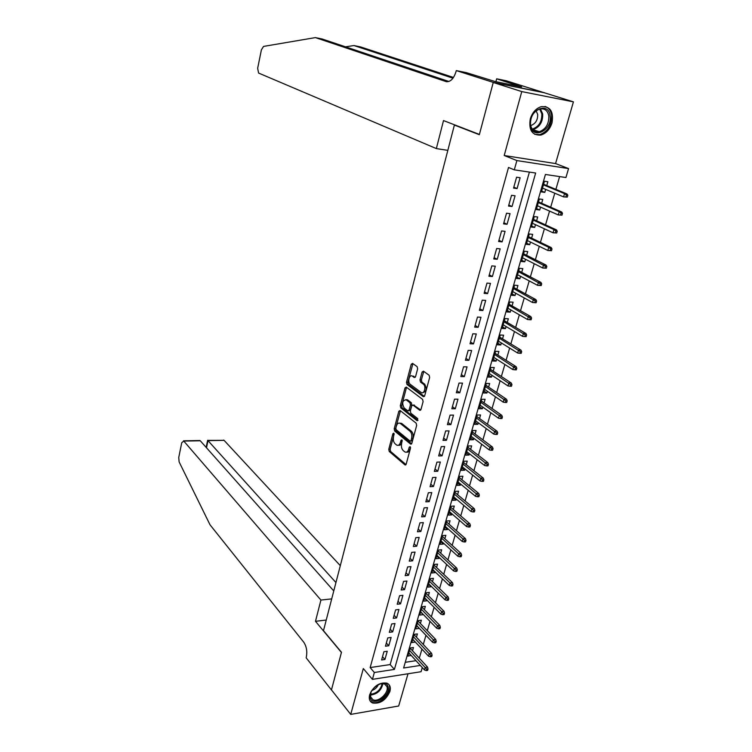 <?xml version="1.0" encoding="UTF-8"?>
<svg xmlns="http://www.w3.org/2000/svg" width="752" height="752" viewBox="0 0 752 752"><rect width="100%" height="100%" fill="white"/><g stroke="black" fill="none" stroke-linecap="round" stroke-linejoin="round"><path stroke-width="1.13" d="M393.766 433.18L392.892 433.716L388.775 449.282L389.245 451.473L404.98 464.924L406.183 464.134L410.479 448.267L410.084 446.66L409.22 447.233L408.665 449.292C407.791 451.886 406.494 452.742 404.773 451.867L403.194 450.57C401.568 448.85 401.051 446.481 401.653 443.464L401.859 439.864L400.966 440.399L400.421 442.439C399.566 445.015 398.297 445.88 396.605 445.024L395.073 443.755C393.475 442.063 392.967 439.723 393.559 436.733L393.766 433.18M530.282 118.891C528.571 130.058 532.078 135.445 540.791 135.069C546.121 133.471 549.862 129.4 552.015 122.867C553.82 111.55 550.238 106.145 541.261 106.652C536.016 108.363 532.36 112.443 530.282 118.891M369.646 694.801C368.668 698.843 369.646 701.578 372.569 702.988C380.117 704.079 385.898 700.234 389.921 691.445C390.937 687.3 389.921 684.536 386.857 683.126C379.337 682.167 373.594 686.059 369.646 694.801M417.633 368.847L417.134 366.656L412.557 363.376L411.25 364.269L406.494 382.26L406.982 384.441L423.348 396.699L424.673 395.825L429.646 377.476L429.119 375.239L423.423 371.159L422.088 372.052L419.992 379.863L420.5 382.082L423.291 384.131C426.506 386.237 424.241 394.856 421.129 392.441L410.291 384.366C407.189 382.298 409.379 373.81 412.425 376.169L414.258 377.513L415.565 376.63L417.633 368.847M493.237 82.485L544.175 92.722L573.419 101.858L521.766 91.584L493.237 82.485L479.334 134.702L454.387 125.058L323.482 630.665L341.483 652.266L331.453 689.894L350.723 714.4L363.319 668.556L372.428 679.357L374.346 672.495L370.153 667.569L508.521 167.47L514.302 169.849L516.887 160.571L568.559 168.58L565.936 177.528L545.416 174.473L403.617 668.002L420.34 665.435M521.766 91.584L504.207 155.514L516.887 160.571M400.083 410.498L398.814 411.297L394.189 428.809L394.659 430.999L410.592 444.094L411.833 443.276L416.664 425.425L416.157 423.188L400.083 410.498M400.299 405.695L404.99 387.938L406.249 387.073L422.596 399.378L423.103 401.615L421.007 409.389L419.701 410.244L412.98 405.065L411.701 405.92L410.348 410.996L410.836 413.215L417.736 418.601L417.191 420.763L400.778 407.875L400.299 405.695L401.662 405.695L406.353 387.957L404.99 387.938M350.723 714.4L398.682 705.996L408.007 673.764M545.661 189.391L544.805 192.38L541.637 191.046M546.76 185.584L547.87 181.74L544.457 181.241L541.393 191.92L544.805 192.38M540.547 207.12L539.72 209.996L536.59 208.605M541.656 203.275L542.765 199.449L539.353 198.998L536.317 209.564L539.72 209.996M535.48 224.679L534.691 227.433L531.589 225.985M536.608 220.787L537.699 216.99L534.296 216.576L531.288 227.038L534.691 227.433M530.47 242.059L529.709 244.701L526.644 243.206M531.598 238.14L532.689 234.361L529.295 233.985L526.315 244.353L529.709 244.701M525.498 259.28L524.774 261.809L521.738 260.258M526.644 255.323L527.725 251.563L524.332 251.234L521.38 261.499L524.774 261.809M520.581 276.332L519.876 278.748L516.878 277.15M521.728 272.346L522.809 268.605L519.425 268.304L516.492 278.475L519.876 278.748M515.703 293.224L515.035 295.536L512.065 293.891M516.868 289.2L517.94 285.487L514.556 285.224L511.661 295.301L515.035 295.536M510.881 309.956L510.241 312.165L507.299 310.463M512.046 305.904L513.118 302.201L509.734 301.984L506.867 311.958L510.241 312.165M506.096 326.528L505.485 328.633L502.571 326.885M507.271 322.439L508.333 318.763L504.968 318.585L502.12 328.464L505.485 328.633M501.358 342.95L500.776 344.952L497.899 343.156M502.543 338.832L503.596 335.176L500.23 335.025L497.42 344.82L500.776 344.952M496.658 359.221L496.113 361.11L493.265 359.277M497.862 355.066L498.905 351.438L495.549 351.316L492.757 361.016L496.113 361.11M492.015 375.333L491.498 377.128L488.668 375.248M493.218 371.15L494.261 367.54L490.906 367.455L488.142 377.072L491.498 377.128M487.409 391.303L486.911 393.005L484.119 391.078M488.621 387.092L489.655 383.501L486.309 383.445L483.574 392.976L486.911 393.005M482.84 407.123L482.38 408.721L479.607 406.757M484.062 402.884L485.096 399.312L481.75 399.293L479.043 408.731L482.38 408.721M478.319 422.793L477.877 424.307L475.142 422.295M479.55 418.526L480.575 414.972L477.238 414.991L474.55 424.344L477.877 424.307M473.835 438.331L473.422 439.751L470.714 437.692M475.076 434.036L476.091 430.501L472.764 430.548L470.103 439.817L473.422 439.751M469.398 453.719L469.013 455.045L466.325 452.958M470.639 449.395L471.654 445.88L468.336 445.964L465.695 455.148L469.013 455.045M464.99 468.975L464.633 470.207L461.972 468.082M466.249 464.623L467.255 461.126L463.937 461.239L461.324 470.338L464.633 470.207M460.628 484.091L460.299 485.237L457.658 483.066M461.888 479.72L462.894 476.242L459.585 476.373L456.99 485.397L460.299 485.237M456.304 499.065L456.003 500.136L453.39 497.927M457.573 494.675L458.579 491.216L455.27 491.385L452.704 500.315L456.003 500.136M452.027 513.917L451.745 514.894L449.151 512.648M453.296 509.489L454.293 506.049L450.993 506.256L448.446 515.111L451.745 514.894M447.778 528.628L447.515 529.53L444.958 527.246M449.057 524.182L450.044 520.76L446.754 520.986L444.235 529.775L447.515 529.53M443.567 543.217L443.332 544.034L440.794 541.713M444.855 538.752L445.842 535.339L442.552 535.593L440.052 544.298L443.332 544.034M439.403 557.674L439.187 558.407L436.677 556.057M440.691 553.181L441.668 549.797L438.388 550.079L435.906 558.708L439.187 558.407M435.267 571.999L435.07 572.657L432.588 570.27M436.564 567.487L437.532 564.122L434.261 564.432L431.808 572.986L435.07 572.657M431.169 586.203L430.999 586.786L428.527 584.37M432.475 581.672L433.443 578.326L430.172 578.655L427.738 587.133L430.999 586.786M427.098 600.284L426.957 600.792L424.513 598.338M428.414 595.734L429.373 592.407L426.111 592.764L423.696 601.168L426.957 600.792M423.075 614.252L420.528 612.194M424.391 609.675L425.35 606.356L422.098 606.751L419.701 615.08L422.953 614.675M419.08 628.089L416.58 625.927M420.406 623.502L421.355 620.203L418.112 620.607L415.734 628.869L418.977 628.446M415.123 641.813L412.66 639.548M416.448 637.198L417.398 633.917L414.155 634.35L411.805 642.546L415.038 642.095M383.905 651.73L381.602 659.965L384.93 659.476L387.242 651.251L383.905 651.73M387.769 637.903L385.447 646.212L388.784 645.742L391.115 637.452L387.769 637.903M391.67 623.963L389.32 632.338L392.666 631.896L395.016 623.53L391.67 623.963M395.599 609.891L393.24 618.351L396.586 617.937L398.955 609.496L395.599 609.891M399.566 595.706L397.188 604.232L400.543 603.847L402.931 595.33L399.566 595.706M403.57 581.39L401.164 589.991L404.529 589.634L406.945 581.042L403.57 581.39M407.612 566.942L405.187 575.628L408.552 575.289L410.987 566.623L407.612 566.942M411.682 552.372L409.238 561.133L412.613 560.823L415.066 552.081L411.682 552.372M415.8 537.671L413.327 546.507L416.711 546.225L419.184 537.407L415.8 537.671M419.945 522.837L417.454 531.749L420.847 531.504L423.348 522.602L419.945 522.837M424.128 507.863L421.618 516.859L425.012 516.643L427.54 507.656L424.128 507.863M428.358 492.757L425.82 501.838L429.223 501.65L431.77 492.588L428.358 492.757M432.616 477.52L430.059 486.676L433.472 486.516L436.038 477.37L432.616 477.52M436.921 462.132L434.336 471.382L437.758 471.25L440.343 462.019L436.921 462.132M441.264 446.613L438.651 455.938L442.082 455.844L444.695 446.528L441.264 446.613M445.645 430.943L443.003 440.362L446.444 440.287L449.085 430.896L445.645 430.943M450.063 415.132L447.402 424.636L450.843 424.598L453.512 415.113L450.063 415.132M454.528 399.171L451.839 408.759L455.289 408.759L457.977 399.18L454.528 399.171M459.03 383.059L456.323 392.741L459.782 392.77L462.489 383.106L459.03 383.059M463.58 366.788L460.844 376.564L464.313 376.63L467.048 366.873L463.58 366.788M468.167 350.376L465.413 360.246L468.881 360.34L471.645 350.498L468.167 350.376M472.801 333.803L470.019 343.767L473.497 343.899L476.289 333.954L472.801 333.803M477.482 317.071L474.672 327.129L478.15 327.299L480.97 317.259L477.482 317.071M482.211 300.18L479.372 310.332L482.859 310.538L485.698 300.405L482.211 300.18M486.976 283.119L484.109 293.374L487.606 293.618L490.473 283.382L486.976 283.119M491.789 265.898L488.894 276.247L492.4 276.529L495.295 266.208L491.789 265.898M496.658 248.508L493.735 258.961L497.241 259.28L500.165 248.856L496.658 248.508M501.565 230.949L498.614 241.505L502.129 241.862L505.081 231.334L501.565 230.949M506.528 213.211L503.549 223.88L507.064 224.275L510.053 213.643L506.528 213.211M511.529 195.304L508.521 206.076L512.046 206.518L515.064 195.774L511.529 195.304M370.153 667.569L390.156 664.571L529.399 172.095M517.085 188.583L520.13 177.735L516.586 177.218L513.55 188.094L517.085 188.583L513.813 187.163M419.306 658.15L421.938 649.117M423.282 644.473L425.961 635.308M427.305 630.684L430.012 621.378M431.357 616.772L434.111 607.325M435.446 602.737L438.237 593.14M439.572 588.581L442.411 578.843M443.736 574.302L446.613 564.414M447.929 559.892L450.852 549.853M452.168 545.36L455.129 535.17M456.436 530.696L459.453 520.346M460.75 515.891L463.805 505.391M465.103 500.964L468.205 490.304M469.492 485.905L472.641 475.076M473.92 470.696L477.116 459.707M478.385 455.355L481.637 444.206M482.897 439.873L486.196 428.555M487.446 424.25L490.802 412.754M492.043 408.486L495.446 396.812M496.677 392.572L500.136 380.719M501.358 376.508L504.865 364.476M506.087 360.293L509.64 348.073M510.852 343.918L514.462 331.519M515.665 327.402L519.331 314.806M520.525 310.717L524.247 297.942M525.432 293.882L529.211 280.9M530.386 276.877L534.23 263.708M535.386 259.713L539.287 246.336M540.434 242.379L544.392 228.796M545.538 224.886L549.552 211.086M550.69 207.214L554.769 193.208M555.888 189.363L559.61 176.588M405.262 662.296L416.006 660.688M412.528 650.79L413.468 647.519L410.235 647.98L407.904 656.101L411.194 655.415M455.721 125.283L454.387 125.058M504.207 155.514L555.568 163.569L573.419 101.858M555.568 163.569L568.559 168.58M422.276 667.56L421.064 671.715L372.428 679.357M374.346 672.495L394.415 669.412L535.65 173.026L514.302 169.849M390.156 664.571L394.415 669.412M411.137 655.631L408.778 653.046M384.93 659.476L382.505 656.712M388.784 645.742L386.34 643.016M392.666 631.896L390.203 629.208M396.586 617.937L394.095 615.268M400.543 603.847L398.024 601.215M404.529 589.634L401.991 587.039M408.552 575.289L405.986 572.733M412.613 560.823L410.028 558.304M416.711 546.225L414.098 543.752M420.847 531.504L418.206 529.06M425.012 516.643L422.351 514.236M429.223 501.65L426.525 499.29M433.472 486.516L430.746 484.194M437.758 471.25L435.004 468.975M442.082 455.844L439.3 453.606M446.444 440.287L443.642 438.096M450.843 424.598L448.013 422.455M455.289 408.759L452.431 406.653M459.782 392.77L456.887 390.72M464.313 376.63L461.39 374.628M468.881 360.34L465.93 358.384M473.497 343.899L470.517 341.991M478.15 327.299L475.142 325.437M482.859 310.538L479.814 308.734M487.606 293.618L484.532 291.861M492.4 276.529L489.298 274.837M497.241 259.28L494.102 257.635M502.129 241.862L498.961 240.273M507.064 224.275L503.859 222.742M512.046 206.518L508.813 205.042M398.447 445.24C399.951 445.626 401.07 444.686 401.784 442.411L400.421 442.439M402.245 440.7L401.784 442.411M406.663 452.093C408.186 452.469 409.314 451.52 410.037 449.254L408.665 449.292M410.517 447.487L410.037 449.254M394.151 434.064L390.128 449.254L390.598 451.435L405.995 464.586M400.412 410.752L395.543 428.79L396.022 430.981L411.617 443.783M395.825 428.17L396.163 429.702L410.15 441.161L411.015 440.587L411.607 438.407C412.218 435.333 411.692 432.955 410.028 431.253L400.261 423.395C398.551 422.53 397.263 423.404 396.398 426.027L395.825 428.17M410.677 441.151L412.387 440.559L411.015 440.587M399.791 423.15L401.624 423.385L411.4 431.234C413.064 432.936 413.591 435.314 412.98 438.378L412.387 440.559M406.625 387.355L406.353 387.957M420.735 409.972L413.562 405.093M418.027 420.33L402.141 407.875L400.778 407.875M406.221 399.876L406.127 399.801C402.442 400.308 401.765 403.016 404.087 407.932L407.838 410.865L409.088 410.019L410.442 404.943L409.953 402.734L406.221 399.876L407.593 399.876L405.845 399.632M408.571 410.865L410.46 410.019L409.088 410.019M407.593 399.876L411.325 402.743L411.814 404.943L410.46 410.019M401.662 405.695L402.141 407.875M412.134 375.991L415.264 377.269M422.85 392.638C426.497 391.595 427.108 388.765 424.673 384.15L423.291 384.131M423.78 371.413L421.374 379.882L421.881 382.101L424.673 384.15M412.923 363.639L407.857 382.279L408.345 384.46L424.391 396.445M426.318 670.596L427.625 670.389L428.029 669.017L426.722 669.224L426.318 670.596L424.466 669.947L425.19 667.485L427.54 667.118L410.169 648.215M426.722 669.224L409.539 650.405M424.466 669.947L408.844 652.839M427.54 667.118L428.029 669.017M388.004 686.651C391.209 695.29 372.832 707.209 370.313 698.044C366.976 689.33 385.691 677.355 388.004 686.651M371.018 692.047L370.567 697.132L372.983 699.755C378.632 702.565 389.235 692.536 386.942 686.585L384.413 683.869L379.995 683.85M371.864 690.486C374.891 689.499 377.072 687.516 378.397 684.517M370.022 700.732L371.977 702.142C378.98 705.63 392.14 693.194 389.31 685.815M550.135 115.864C552.673 130.434 532.162 140.38 530.357 125.302C527.66 110.506 548.603 100.655 550.135 115.864M530.517 124.747C531.683 130.115 534.634 132.437 539.391 131.713C545.867 129.147 549.007 123.911 548.819 116.015C547.682 110.506 544.655 108.166 539.748 108.974C533.318 111.672 530.235 116.927 530.517 124.747M530.658 125.537L531.044 125.462C535.631 123.638 537.83 119.944 537.671 114.379L536.11 110.817M534.663 134.307L539.861 134.636C547.907 131.468 551.818 124.982 551.583 115.169C550.84 110.563 548.65 107.649 545.031 106.436M340.308 565.664L224.087 440.352L208.003 440.634L206.499 447.778M335.937 582.537L207.778 440.381L224.087 440.352M315.483 621.321L320.916 600.058L183.779 441.067L181.74 442.74L178.732 457.545L179.136 461.935L210.005 524.774L303.723 642.17C306.525 646.4 307.399 651.373 306.327 657.116L306.158 657.812L331.444 689.96L341.427 652.463L315.483 621.321L326.227 620.033M320.916 600.058L331.707 598.893M333.766 590.922L200.276 440.775L183.779 441.067M222.648 440.371L223.776 440.099M197.569 440.822L200.276 440.775M436.348 148.586L258.585 73.057L257.654 68.291L261.395 49.858L263.538 46.417L315.398 37.6L445.936 81.554C450.316 82.241 453.691 78.913 456.041 71.562L456.295 70.594L493.265 82.391L479.4 134.429L443.511 120.574L436.348 148.586L447.835 150.362M456.295 70.594L466.315 72.634L495.201 81.554L521.625 86.884L496.668 78.819L506.209 80.765L544.175 92.722M544.204 92.637L493.265 82.391M315.398 37.6L322.223 39.01L448.888 81.489M452.986 78.199L353.966 45.552L360.499 46.897L453.503 77.456M353.966 45.552L345.516 46.821M496.668 78.819L495.897 81.695M430.379 656.806L431.695 656.609L432.099 655.227L430.793 655.424L430.379 656.806L428.518 656.176L429.251 653.685L431.601 653.338L414.07 634.66M430.793 655.424L413.45 636.803M428.518 656.176L412.745 639.266M431.601 653.338L432.099 655.227M434.477 642.894L435.793 642.706L436.207 641.306L434.891 641.494L434.477 642.894L432.597 642.274L433.34 639.764L435.699 639.435L417.999 620.992M434.891 641.494L417.398 623.098M432.597 642.274L416.683 625.57M435.699 639.435L436.207 641.306M438.613 628.86L439.929 628.681L440.352 627.271L439.036 627.45L438.613 628.86L436.724 628.258L437.467 625.72L439.835 625.41L421.966 607.202M439.036 627.45L421.374 609.261M436.724 628.258L420.65 611.761M439.835 625.41L440.352 627.271M442.787 614.694L444.112 614.534L444.526 613.115L443.21 613.275L442.787 614.694L440.879 614.111L441.631 611.555L444.009 611.263L425.961 593.29M443.21 613.275L425.378 595.311M440.879 614.111L424.654 597.84M444.009 611.263L444.526 613.115M446.998 600.416L448.324 600.256L448.747 598.827L447.421 598.977L446.998 600.416L445.081 599.852L445.842 597.267L448.211 596.994L429.994 579.266M447.421 598.977L429.43 581.249M445.081 599.852L428.696 583.787M448.211 596.994L448.747 598.827M451.247 585.996L452.572 585.855L452.995 584.407L451.679 584.548L451.247 585.996L449.311 585.451L450.081 582.847L452.46 582.593L434.064 565.119M451.679 584.548L433.509 567.055M449.311 585.451L432.776 569.612M452.46 582.593L452.995 584.407M455.533 571.454L456.859 571.323L457.291 569.866L455.966 569.997L455.533 571.454L453.588 570.928L454.358 568.296L456.737 568.07L438.172 550.84M455.966 569.997L437.626 552.729M453.588 570.928L436.884 555.324M456.737 568.07L457.291 569.866M459.857 556.781L461.183 556.659L461.625 555.192L460.29 555.305L459.857 556.781L457.893 556.273L458.673 553.622L461.061 553.406L442.317 536.439M460.29 555.305L441.781 538.291M457.893 556.273L441.029 540.895M461.061 553.406L461.625 555.192M464.219 541.976L465.554 541.872L465.996 540.378L464.661 540.491L464.219 541.976L462.245 541.487L463.025 538.808L465.422 538.62L446.491 521.916M464.661 540.491L445.974 523.721M462.245 541.487L445.212 526.353M465.422 538.62L465.996 540.378M468.628 527.039L469.962 526.945L470.404 525.441L469.069 525.535L468.628 527.039L466.625 526.569L467.424 523.862L469.821 523.693L450.702 507.262M469.069 525.535L450.204 509.019M466.625 526.569L449.433 511.67M469.821 523.693L470.404 525.441M473.064 511.962L474.399 511.877L474.85 510.364L473.516 510.448L473.064 511.962L471.053 511.51L471.861 508.784L474.258 508.634L454.96 492.475M473.516 510.448L454.462 494.186M471.053 511.51L453.691 496.865M474.258 508.634L474.85 510.364M477.548 496.752L478.892 496.677L479.344 495.145L477.999 495.22L477.548 496.752L475.527 496.311L476.336 493.566L478.742 493.434L459.246 477.558M477.999 495.22L458.767 479.212M475.527 496.311L457.996 481.919M478.742 493.434L479.344 495.145M482.079 481.393L483.414 481.336L483.874 479.795L482.53 479.851L482.079 481.393L480.039 480.979L480.848 478.206L483.263 478.093L463.57 462.508M482.53 479.851L463.11 464.116M480.039 480.979L462.33 466.842M483.263 478.093L483.874 479.795M486.647 465.902L487.992 465.845L488.443 464.294L487.108 464.341L486.647 465.902L484.589 465.507L485.407 462.706L487.822 462.621L467.941 447.318M487.108 464.341L467.49 448.878M484.589 465.507L466.701 451.632M487.822 462.621L488.443 464.294M491.253 450.26L492.598 450.222L493.068 448.653L491.714 448.681L491.253 450.26L489.176 449.884L490.013 447.055L492.428 446.998L472.35 431.996M491.714 448.681L471.918 433.5M489.176 449.884L471.119 436.282M492.428 446.998L493.068 448.653M495.906 434.468L497.251 434.449L497.721 432.861L496.376 432.879L495.906 434.468L493.82 434.12L494.656 431.263L497.081 431.225L476.796 416.533M496.376 432.879L476.373 417.99M493.82 434.12L475.574 420.791M497.081 431.225L497.721 432.861M500.606 418.535L501.951 418.526L502.421 416.928L501.076 416.937L500.606 418.535L498.491 418.206L499.337 415.32L501.772 415.311L481.28 400.929M501.076 416.937L480.885 402.329M498.491 418.206L480.067 405.159M501.772 415.311L502.421 416.928M505.344 402.452L506.698 402.452L507.177 400.835L505.823 400.835L505.344 402.452L503.22 402.141L504.075 399.237L506.51 399.246L485.811 385.184M505.823 400.835L485.425 386.528M503.22 402.141L484.608 389.376M506.51 399.246L507.177 400.835M510.129 386.218L511.482 386.227L511.962 384.601L510.608 384.582L510.129 386.218L507.985 385.926L508.85 382.994L511.285 383.031L490.379 369.288M510.608 384.582L490.013 370.576M507.985 385.926L489.185 373.462M511.285 383.031L511.962 384.601M514.96 369.824L516.314 369.852L516.803 368.207L515.449 368.179L514.96 369.824L512.798 369.561L513.672 366.591L516.116 366.656L494.995 353.252M515.449 368.179L494.637 354.483M512.798 369.561L493.801 357.388M516.116 366.656L516.803 368.207M519.839 353.271L521.192 353.318L521.691 351.654L520.328 351.607L519.839 353.271L517.658 353.036L518.542 350.047L520.986 350.131L499.648 337.056M520.328 351.607L499.309 338.231M517.658 353.036L498.473 341.164M520.986 350.131L521.691 351.654M524.764 336.567L526.118 336.633L526.616 334.95L525.253 334.884L524.764 336.567L522.565 336.351L523.458 333.333L525.902 333.446L504.348 320.719M525.253 334.884L504.028 321.828M522.565 336.351L503.182 324.798M525.902 333.446L526.616 334.95M529.728 319.703L531.1 319.779L531.598 318.077L530.235 318.002L529.728 319.703L527.519 319.506L528.412 316.46L530.865 316.601L509.095 304.222M530.235 318.002L508.794 305.274M527.519 319.506L507.929 308.264M530.865 316.601L531.598 318.077M534.747 302.671L536.12 302.755L536.618 301.044L535.255 300.96L534.747 302.671L532.519 302.501L533.422 299.418L535.885 299.587L513.879 287.574M535.255 300.96L513.597 288.561M532.519 302.501L512.732 291.588M535.885 299.587L536.618 301.044M541.186 285.572L541.694 283.852L540.331 283.739L539.823 285.469L541.186 285.572L537.567 285.328L538.488 282.216L540.951 282.414L518.72 270.767M540.331 283.739L518.448 271.698M539.823 285.469L537.567 285.328L517.573 274.743M540.951 282.414L541.694 283.852M546.309 268.229L546.826 266.481L545.454 266.358L544.937 268.107L546.309 268.229L542.671 267.985L543.593 264.845L546.055 265.071L523.599 253.791M545.454 266.358L523.345 254.665M544.937 268.107L542.671 267.985L522.461 257.739M546.055 265.071L546.826 266.481M551.479 250.707L551.996 248.94L550.624 248.799L550.107 250.566L551.479 250.707L547.823 250.472L548.753 247.305L551.225 247.558L528.524 236.664M550.624 248.799L548.753 247.305L528.289 237.463M550.107 250.566L547.823 250.472L527.396 240.574M551.225 247.558L551.996 248.94M556.706 233.007L557.223 231.231L555.85 231.071L555.324 232.857L556.706 233.007L553.021 232.791L553.961 229.586L556.433 229.868L533.497 219.368M555.85 231.071L553.961 229.586L533.281 220.101M555.324 232.857L553.021 232.791L532.378 223.241M556.433 229.868L557.223 231.231M561.979 215.138L562.505 213.342L561.124 213.173L560.597 214.969L561.979 215.138L558.275 214.931L559.225 211.697L561.697 212.008L538.517 201.903M561.124 213.173L559.225 211.697L538.329 202.57M560.597 214.969L558.275 214.931L537.417 205.738M561.697 212.008L562.505 213.342M567.299 197.09L567.835 195.276L566.453 195.088L565.918 196.902L567.299 197.09L563.577 196.892L564.536 193.631L567.017 193.969L543.593 184.268M566.453 195.088L564.536 193.631L543.414 184.87M565.918 196.902L563.577 196.892L542.493 188.066M567.017 193.969L567.835 195.276M394.076 433.697L392.892 433.716M410.451 447.205L409.22 447.233M402.17 440.371L400.966 440.399M405.817 464.83L404.896 464.858M390.598 451.435L389.245 451.473M390.128 449.254L388.775 449.282M411.419 444.018L410.526 444.037M396.022 430.981L394.659 430.999M395.543 428.79L394.189 428.809M400.177 411.297L398.814 411.297M412.98 438.378L411.607 438.407M411.4 431.234L410.028 431.253M401.812 423.517L400.449 423.526M420.518 410.207L419.663 410.216M414.39 405.093L413.008 405.093M411.814 404.943L410.442 404.943M411.325 402.743L409.953 402.734M413.835 376.216L412.463 376.197M421.881 382.101L420.5 382.082M421.374 379.882L419.992 379.863M423.47 372.08L422.088 372.052M408.345 384.46L406.982 384.441M407.857 382.279L406.494 382.26M412.622 364.297L411.25 364.269M382.928 683.521C381.349 690.477 377.137 694.312 370.313 695.055M370.388 694.331C376.667 693.485 380.625 689.875 382.232 683.502M540.415 108.833L542.7 113.956C542.916 121.805 539.795 127.003 533.347 129.551L532.679 129.682M532.209 129.09C538.761 126.928 541.966 121.871 541.825 113.9L539.663 109.002M447.008 81.761L445.936 81.554M372.569 702.988L371.817 702.077M405.732 464.905L404.98 464.924M411.353 444.075L410.592 444.094M401.624 423.385L400.261 423.395M420.481 410.235L419.701 410.244M414.352 405.065L412.98 405.065M407.499 399.81L406.127 399.801M413.788 376.188L412.425 376.169M370.445 696.681L372.983 699.755M383.999 683.38L384.413 683.869M539.391 131.713L532.66 129.654M183.497 440.813L199.91 440.522M207.637 440.268L206.142 447.374"/></g></svg>
